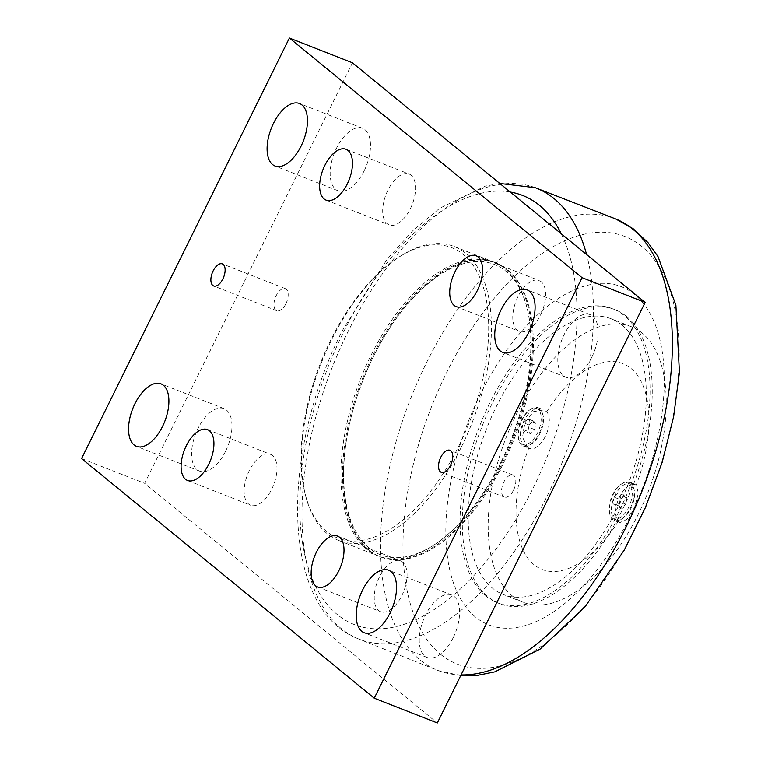 <?xml version="1.0" encoding="UTF-8"?>
<svg xmlns="http://www.w3.org/2000/svg" width="761" height="761" viewBox="0 0 761 761"><rect width="100%" height="100%" fill="white"/><g stroke="black" fill="none" stroke-linecap="round" stroke-linejoin="round"><path stroke-width="0.57" stroke-dasharray="3.81 2.85" d="M521.922 429.052L523.111 422.64L527.116 418.54L529.932 420.843L528.743 427.254L524.738 431.354L521.922 429.052L527.915 431.401L530.731 433.713L534.736 429.604L535.925 423.202L533.109 420.89L529.104 424.999L527.915 431.401M529.104 424.999L523.111 422.64M533.109 420.89L527.116 418.54M535.925 423.202L529.932 420.843M534.736 429.604L528.743 427.254M530.731 433.713L524.738 431.354M540.358 410.217A19.244 9.883 -68.6 0 0 538.95 409.389A19.244 9.883 -68.6 0 0 523.321 422.231A19.244 9.883 -68.6 0 0 523.473 444.386A19.244 9.883 -68.6 0 0 524.881 445.214A19.244 9.883 -68.6 0 0 540.51 432.372A19.244 9.883 -68.6 0 0 540.358 410.217M538.075 409.323A19.244 9.883 -68.6 0 0 536.667 408.486A19.244 9.883 -68.6 0 0 529.761 409.894A19.244 9.883 -68.6 0 0 518.488 438.593A19.244 9.883 -68.6 0 0 521.19 443.482A19.244 9.883 -68.6 0 0 522.598 444.319A19.244 9.883 -68.6 0 0 538.227 431.468A19.244 9.883 -68.6 0 0 538.075 409.323M618.75 521.951L619.787 522.655L626.988 519.354L634.674 507.264L638.384 493.128L636.206 485.052A20.528 10.54 -68.6 0 0 635.521 484.728A20.528 10.54 -68.6 0 0 619.245 497.561A20.528 10.54 -68.6 0 0 618.265 521.333L618.75 521.951M630.717 483.13A20.528 10.54 -68.6 0 0 629.214 482.246A20.528 10.54 -68.6 0 0 621.851 483.739A20.528 10.54 -68.6 0 0 609.827 514.36A20.528 10.54 -68.6 0 0 612.71 519.582A20.528 10.54 -68.6 0 0 614.213 520.467A20.528 10.54 -68.6 0 0 630.879 506.759A20.528 10.54 -68.6 0 0 630.717 483.13M527.687 447.401L528.781 448.067A20.528 10.54 -68.6 0 0 529.456 448.391A20.528 10.54 -68.6 0 0 545.732 435.549A20.528 10.54 -68.6 0 0 546.712 411.777L543.744 409.894L533.528 411.653L524.928 422.707L522.531 437.233L527.687 447.401M539.663 408.581A20.528 10.54 -68.6 0 0 538.16 407.696A20.528 10.54 -68.6 0 0 530.798 409.19A20.528 10.54 -68.6 0 0 518.774 439.81A20.528 10.54 -68.6 0 0 521.646 445.023A20.528 10.54 -68.6 0 0 523.149 445.917A20.528 10.54 -68.6 0 0 539.825 432.21A20.528 10.54 -68.6 0 0 539.663 408.581M618.265 521.333A110.535 56.771 111.4 0 1 533.994 564.672A110.535 56.771 111.4 0 1 528.781 448.067M546.712 411.777A110.535 56.771 111.4 0 1 630.983 368.438A110.535 56.771 111.4 0 1 636.206 485.052M612.244 518.041A19.244 9.883 -68.6 0 0 613.651 518.869A19.244 9.883 -68.6 0 0 629.28 506.027A19.244 9.883 -68.6 0 0 629.128 483.872A19.244 9.883 -68.6 0 0 627.72 483.045A19.244 9.883 -68.6 0 0 620.814 484.443A19.244 9.883 -68.6 0 0 609.542 513.142A19.244 9.883 -68.6 0 0 612.244 518.041M512.267 595.892A148.043 76.024 -68.6 0 0 523.092 602.284A148.043 76.024 -68.6 0 0 643.302 503.468A148.043 76.024 -68.6 0 0 642.151 333.08A148.043 76.024 -68.6 0 0 631.326 326.688A148.043 76.024 -68.6 0 0 511.116 425.494A148.043 76.024 -68.6 0 0 512.267 595.892M622.213 325.242A148.043 76.024 -68.6 0 0 611.378 318.859A148.043 76.024 -68.6 0 0 486.498 428.862A148.043 76.024 -68.6 0 0 503.154 594.446A148.043 76.024 -68.6 0 0 623.354 495.639A148.043 76.024 -68.6 0 0 622.213 325.242M626.541 316.481A157.907 81.094 111.4 0 1 627.768 498.236A157.907 81.094 111.4 0 1 499.539 603.635A157.907 81.094 111.4 0 1 487.991 596.824A157.907 81.094 111.4 0 1 486.764 415.068A157.907 81.094 111.4 0 1 614.993 309.67A157.907 81.094 111.4 0 1 626.541 316.481M485.784 595.958A157.907 81.094 -68.6 0 0 497.333 602.769A157.907 81.094 -68.6 0 0 630.546 485.432A157.907 81.094 -68.6 0 0 612.786 308.804A157.907 81.094 -68.6 0 0 484.557 414.203A157.907 81.094 -68.6 0 0 485.784 595.958M369.123 550.136A157.907 81.094 111.4 0 1 367.896 368.381A157.907 81.094 111.4 0 1 496.115 262.983A157.907 81.094 111.4 0 1 513.875 439.611A157.907 81.094 111.4 0 1 380.671 556.957A157.907 81.094 111.4 0 1 369.123 550.136M368.172 549.765A157.907 81.094 111.4 0 1 366.954 368.01A157.907 81.094 111.4 0 1 495.173 262.612A157.907 81.094 111.4 0 1 506.731 269.432A157.907 81.094 111.4 0 1 507.948 451.187A157.907 81.094 111.4 0 1 379.729 556.586A157.907 81.094 111.4 0 1 368.172 549.765M501.68 462.184A155.938 80.076 -68.6 0 0 527.725 310.84A155.938 80.076 -68.6 0 0 420.605 290.331A155.938 80.076 -68.6 0 0 343.953 485.528A155.938 80.076 -68.6 0 0 436.395 543.402A155.938 80.076 -68.6 0 0 501.68 462.184M475.397 616.981A181.594 93.261 111.4 0 1 480.258 394.55A181.594 93.261 111.4 0 1 634.722 294.593A181.594 93.261 111.4 0 1 629.861 517.023A181.594 93.261 111.4 0 1 475.397 616.981M500.919 462.231A157.907 81.094 111.4 0 1 434.807 544.476A157.907 81.094 111.4 0 1 378.15 555.968A157.907 81.094 111.4 0 1 370.835 355.729A157.907 81.094 111.4 0 1 493.594 261.993A157.907 81.094 111.4 0 1 527.297 308.966A157.907 81.094 111.4 0 1 500.919 462.231M461.499 446.755A157.907 81.094 -68.6 0 0 454.184 246.516A157.907 81.094 -68.6 0 0 397.527 258.008A157.907 81.094 -68.6 0 0 331.416 340.253A157.907 81.094 -68.6 0 0 305.047 493.518A157.907 81.094 -68.6 0 0 338.74 540.481A157.907 81.094 -68.6 0 0 461.499 446.755M459.111 445.47A155.938 80.076 -68.6 0 0 482.322 284.1A155.938 80.076 -68.6 0 0 395.939 259.082A155.938 80.076 -68.6 0 0 304.609 491.644A155.938 80.076 -68.6 0 0 459.111 445.47M352.457 62.811L144.628 483.321L437.318 722.95M285.936 303.687A11.843 6.078 -68.6 0 0 285.394 288.666A11.843 6.078 -68.6 0 0 275.406 297.465A11.843 6.078 -68.6 0 0 276.738 310.716A11.843 6.078 -68.6 0 0 285.936 303.687M513.58 490.065A11.843 6.078 -68.6 0 0 513.038 475.045A11.843 6.078 -68.6 0 0 503.05 483.844A11.843 6.078 -68.6 0 0 504.381 497.095A11.843 6.078 -68.6 0 0 513.58 490.065M453.252 637.556A33.56 17.237 -68.6 0 0 451.701 595.007A33.56 17.237 -68.6 0 0 423.392 619.939A33.56 17.237 -68.6 0 0 427.168 657.475A33.56 17.237 -68.6 0 0 453.252 637.556M591.801 357.223A33.56 17.237 -68.6 0 0 590.251 314.674A33.56 17.237 -68.6 0 0 561.941 339.606A33.56 17.237 -68.6 0 0 565.718 377.133A33.56 17.237 -68.6 0 0 591.801 357.223M225.608 451.178A33.56 17.237 -68.6 0 0 224.057 408.628A33.56 17.237 -68.6 0 0 195.748 433.561A33.56 17.237 -68.6 0 0 199.525 471.097A33.56 17.237 -68.6 0 0 225.608 451.178M364.158 170.845A33.56 17.237 -68.6 0 0 362.607 128.295A33.56 17.237 -68.6 0 0 334.298 153.227A33.56 17.237 -68.6 0 0 338.074 190.754A33.56 17.237 -68.6 0 0 364.158 170.845M271.82 489.009A27.31 14.021 -68.6 0 0 270.555 454.384A27.31 14.021 -68.6 0 0 249.323 470.593A27.31 14.021 -68.6 0 0 250.588 505.218A27.31 14.021 -68.6 0 0 271.82 489.009M401.894 595.511A27.31 14.021 -68.6 0 0 400.628 560.886A27.31 14.021 -68.6 0 0 379.406 577.095A27.31 14.021 -68.6 0 0 380.671 611.72A27.31 14.021 -68.6 0 0 401.894 595.511M540.453 315.178A27.31 14.021 -68.6 0 0 539.188 280.543A27.31 14.021 -68.6 0 0 517.956 296.752A27.31 14.021 -68.6 0 0 519.221 331.387A27.31 14.021 -68.6 0 0 540.453 315.178M410.369 208.676A27.31 14.021 -68.6 0 0 409.104 174.041A27.31 14.021 -68.6 0 0 387.872 190.25A27.31 14.021 -68.6 0 0 389.137 224.885A27.31 14.021 -68.6 0 0 410.369 208.676M81.57 458.56L144.628 483.321M614.527 518.935A19.244 9.883 -68.6 0 0 615.944 519.763A19.244 9.883 -68.6 0 0 631.563 506.921A19.244 9.883 -68.6 0 0 631.421 484.767A19.244 9.883 -68.6 0 0 630.013 483.939A19.244 9.883 -68.6 0 0 614.384 496.781A19.244 9.883 -68.6 0 0 614.527 518.935M620.158 499.549L618.969 505.96L621.785 508.262L625.789 504.163L626.978 497.751L624.163 495.44L620.158 499.549L614.165 497.19L618.17 493.09L620.986 495.392L619.796 501.803L615.792 505.913L612.976 503.601L614.165 497.19M621.785 508.262L615.792 505.913M618.969 505.96L612.976 503.601M625.789 504.163L619.796 501.803M626.978 497.751L620.986 495.392M624.163 495.44L618.17 493.09M561.285 233.789A230.469 118.355 111.4 0 1 518.745 514.702A230.469 118.355 111.4 0 1 337.294 614.546A230.469 118.355 111.4 0 1 343.468 332.253A230.469 118.355 111.4 0 1 510.289 192.038M440.362 654.127A229.622 117.926 -68.6 0 0 635.673 527.734A229.622 117.926 -68.6 0 0 641.837 246.478A229.622 117.926 -68.6 0 0 446.517 372.871A229.622 117.926 -68.6 0 0 440.362 654.127M461.061 674.902A242.616 124.595 111.4 0 1 438.403 670.622A242.616 124.595 111.4 0 1 419.996 659.892A242.616 124.595 111.4 0 1 426.502 362.731A242.616 124.595 111.4 0 1 615.773 218.978M535.192 187.663A242.312 124.433 -68.6 0 0 347.901 331.91A242.312 124.433 -68.6 0 0 341.404 628.71A242.312 124.433 -68.6 0 0 358.06 638.736A242.312 124.433 -68.6 0 0 531.149 525.48A242.312 124.433 -68.6 0 0 586.579 254.497M538.95 409.389L536.667 408.486M524.881 445.214L522.598 444.319M614.213 520.467L619.787 522.655M629.214 482.246L635.521 484.728M523.149 445.917L529.456 448.391M538.16 407.696L543.744 409.894M609.542 513.142L609.827 514.36M620.814 484.443L621.851 483.739M518.488 438.593L518.774 439.81M529.761 409.894L530.798 409.19M631.326 326.688L611.378 318.859M523.092 602.284L503.154 594.446M497.333 602.769L499.539 603.635M612.786 308.804L614.993 309.67M379.729 556.586L380.671 556.957M495.173 262.612L496.115 262.983M460.719 675.587L438.403 670.622L358.06 638.736C281.132 609.085 279.544 454.469 342.307 330.721L387.016 259.406L412.719 230.83L439.677 208.267L485.337 186.103L499.815 183.458M527.725 310.84L527.297 308.966M436.395 543.402L434.807 544.476M338.74 540.481L378.15 555.968M454.184 246.516L493.594 261.993M304.609 491.644L305.047 493.518M395.939 259.082L397.527 258.008M326.079 200.114L389.137 224.885M346.036 149.28L409.104 174.041M456.162 306.616L519.221 331.387M476.12 255.782L539.188 280.543M317.603 586.959L380.671 611.72M337.57 536.115L400.628 560.886M187.529 480.457L250.588 505.218M207.487 429.613L270.555 454.384M362.607 128.295L299.539 103.525M338.074 190.754L275.016 165.993M224.057 408.628L160.99 383.867M199.525 471.097L136.457 446.327M590.251 314.674L527.183 289.903M565.718 377.133L502.66 352.372M451.701 595.007L388.633 570.246M427.168 657.475L364.1 632.705M513.038 475.045L449.979 450.284M504.381 497.095L441.313 472.334M285.394 288.666L222.336 263.905M276.738 310.716L213.67 285.955M630.013 483.939L627.72 483.045M615.944 519.763L613.651 518.869"/><path stroke-width="1.14" d="M645.138 302.44L352.457 62.811L289.399 38.05L582.079 277.679L645.138 302.44L437.318 722.95L374.25 698.189L81.57 458.56L289.399 38.05M324.814 165.489A27.31 14.021 111.4 0 1 346.036 149.28A27.31 14.021 111.4 0 1 349.109 179.824A27.31 14.021 111.4 0 1 326.079 200.114A27.31 14.021 111.4 0 1 324.814 165.489M454.888 271.991A27.31 14.021 111.4 0 1 476.12 255.782A27.31 14.021 111.4 0 1 479.192 286.326A27.31 14.021 111.4 0 1 456.162 306.616A27.31 14.021 111.4 0 1 454.888 271.991M316.338 552.324A27.31 14.021 111.4 0 1 337.57 536.115A27.31 14.021 111.4 0 1 340.643 566.66A27.31 14.021 111.4 0 1 317.603 586.959A27.31 14.021 111.4 0 1 316.338 552.324M186.255 445.822A27.31 14.021 111.4 0 1 207.487 429.613A27.31 14.021 111.4 0 1 210.559 460.158A27.31 14.021 111.4 0 1 187.529 480.457A27.31 14.021 111.4 0 1 186.255 445.822M301.099 146.074A33.56 17.237 111.4 0 1 275.016 165.993A33.56 17.237 111.4 0 1 271.239 128.457A33.56 17.237 111.4 0 1 299.539 103.525A33.56 17.237 111.4 0 1 301.099 146.074M162.55 426.417A33.56 17.237 111.4 0 1 136.457 446.327A33.56 17.237 111.4 0 1 132.69 408.8A33.56 17.237 111.4 0 1 160.99 383.867A33.56 17.237 111.4 0 1 162.55 426.417M528.743 332.452A33.56 17.237 111.4 0 1 502.66 352.372A33.56 17.237 111.4 0 1 498.883 314.835A33.56 17.237 111.4 0 1 527.183 289.903A33.56 17.237 111.4 0 1 528.743 332.452M390.193 612.795A33.56 17.237 111.4 0 1 364.1 632.705A33.56 17.237 111.4 0 1 360.334 595.178A33.56 17.237 111.4 0 1 388.633 570.246A33.56 17.237 111.4 0 1 390.193 612.795M450.522 465.304A11.843 6.078 111.4 0 1 441.313 472.334A11.843 6.078 111.4 0 1 439.982 459.083A11.843 6.078 111.4 0 1 449.979 450.284A11.843 6.078 111.4 0 1 450.522 465.304M222.878 278.926A11.843 6.078 111.4 0 1 213.67 285.955A11.843 6.078 111.4 0 1 212.338 272.704A11.843 6.078 111.4 0 1 222.336 263.905A11.843 6.078 111.4 0 1 222.878 278.926M582.079 277.679L374.25 698.189M510.289 192.038A230.469 118.355 111.4 0 1 561.285 233.789M499.815 183.458L535.202 187.672L615.773 218.978A242.616 124.595 111.4 0 1 650.018 469.271A242.616 124.595 111.4 0 1 461.061 674.902M586.579 254.497A242.312 124.433 -68.6 0 0 535.192 187.663M615.773 218.978L633.152 228.728L647.992 242.607L657.961 256.495L675.882 305.142L679.43 372.348L673.599 416.809L662.118 462.431L645.471 507.416L624.324 550.003L584.971 606.926L540.167 649.047L494.869 671.839L478.06 675.235L460.719 675.587"/></g></svg>
